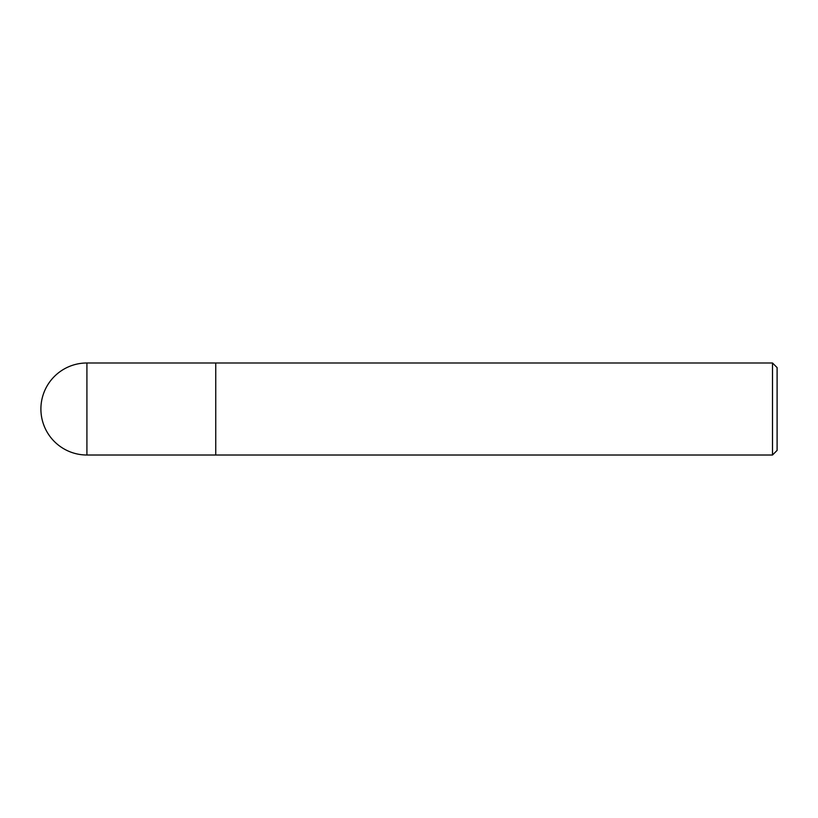 <?xml version="1.0" encoding="UTF-8"?>
<svg xmlns="http://www.w3.org/2000/svg" width="818" height="818" viewBox="0 0 818 818"><rect width="100%" height="100%" fill="white"/><g stroke="black" fill="none" stroke-linecap="round" stroke-linejoin="round"><path stroke-width="1.23" d="M772.499 455.012L772.499 362.988L777.1 367.589L777.1 450.411L772.499 455.012L215.748 455.012L215.748 362.988L772.499 362.988M86.912 455.012L215.748 455.012L215.748 362.988L86.912 362.988A46.012 46.012 0 0 0 40.9 409A46.012 46.012 0 0 0 86.912 455.012L86.912 362.988"/></g></svg>
